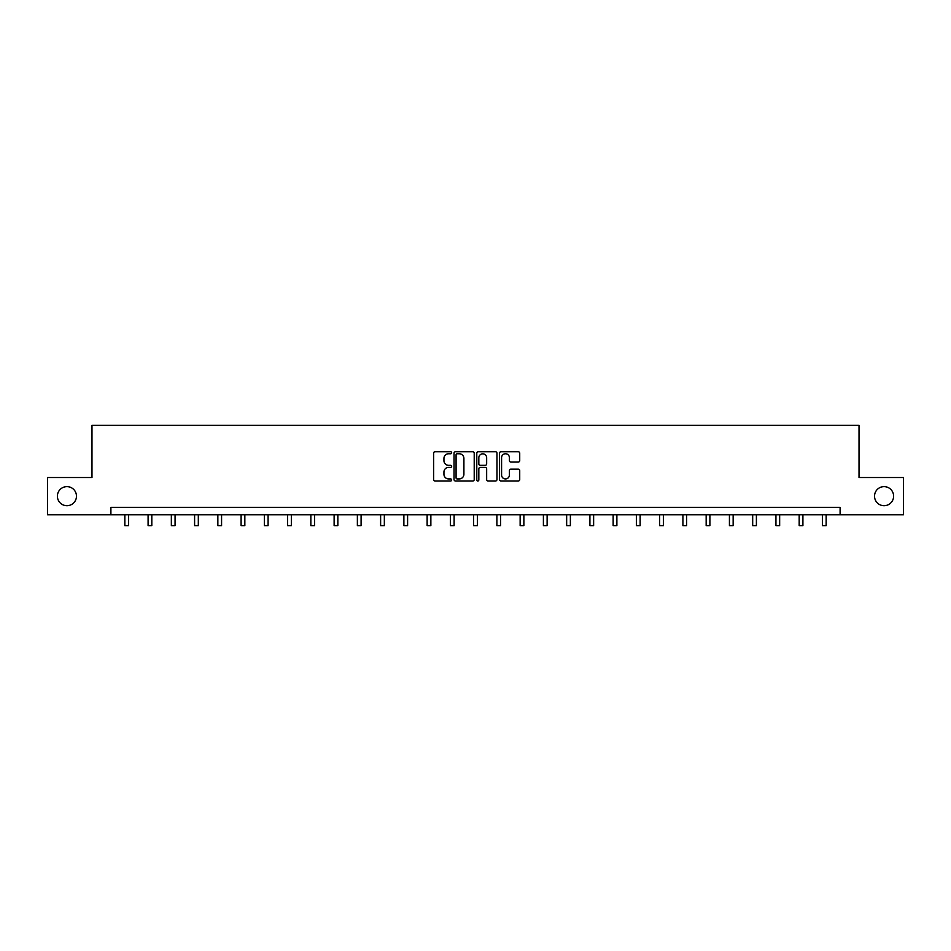 <?xml version="1.0" encoding="UTF-8"?>
<svg xmlns="http://www.w3.org/2000/svg" width="951" height="951" viewBox="0 0 951 951"><rect width="100%" height="100%" fill="white"/><g stroke="black" fill="none" stroke-linecap="round" stroke-linejoin="round"><path stroke-width="1.43" d="M451.654 452.747A1.022 1.022 0 0 0 450.631 451.725L435.082 451.725A1.462 1.462 0 0 0 433.62 453.187L433.62 479.518A1.462 1.462 0 0 0 435.082 480.992L450.631 480.992A1.022 1.022 0 0 0 451.654 479.958A1.022 1.022 0 0 0 450.631 478.935L448.61 478.935A4.684 4.684 0 0 1 443.939 474.252L443.939 472.065A4.684 4.684 0 0 1 448.61 467.381L450.631 467.381A1.022 1.022 0 0 0 451.654 466.359A1.022 1.022 0 0 0 450.631 465.336L448.61 465.336A4.684 4.684 0 0 1 443.939 460.653L443.939 458.453A4.684 4.684 0 0 1 448.61 453.77L450.631 453.77A1.022 1.022 0 0 0 451.654 452.747M874.528 496.172A9.546 9.546 0 0 0 884.073 505.706A9.546 9.546 0 0 0 893.607 496.172A9.546 9.546 0 0 0 884.073 486.627A9.546 9.546 0 0 0 874.528 496.172M57.393 496.172A9.546 9.546 0 0 0 66.927 505.706A9.546 9.546 0 0 0 76.472 496.172A9.546 9.546 0 0 0 66.927 486.627A9.546 9.546 0 0 0 57.393 496.172M518.259 462.043A1.462 1.462 0 0 0 519.721 460.581L519.721 453.187A1.462 1.462 0 0 0 518.259 451.725L500.999 451.725A1.462 1.462 0 0 0 499.537 453.187L499.537 479.518A1.462 1.462 0 0 0 500.999 480.992L518.259 480.992A1.462 1.462 0 0 0 519.721 479.518L519.721 470.602A1.462 1.462 0 0 0 518.259 469.14L510.865 469.14A1.462 1.462 0 0 0 509.403 470.602L509.403 475.024A3.911 3.911 0 0 1 505.492 478.935A3.911 3.911 0 0 1 501.581 475.024L501.581 457.681A3.911 3.911 0 0 1 505.492 453.77A3.911 3.911 0 0 1 509.403 457.681L509.403 460.581A1.462 1.462 0 0 0 510.865 462.043L518.259 462.043M110.898 514.8L47.55 514.8L47.55 477.533L91.974 477.533L91.974 425.359L859.026 425.359L859.026 477.533L903.45 477.533L903.45 514.8L840.102 514.8L840.102 507.347L110.898 507.347L110.898 514.8L840.102 514.8M474.216 453.187A1.462 1.462 0 0 0 472.754 451.725L455.493 451.725A1.462 1.462 0 0 0 454.031 453.187L454.031 479.518A1.462 1.462 0 0 0 455.493 480.992L472.754 480.992A1.462 1.462 0 0 0 474.216 479.518L474.216 453.187M478.246 451.725L495.507 451.725A1.462 1.462 0 0 1 496.969 453.187L496.969 479.518A1.462 1.462 0 0 1 495.507 480.992L488.125 480.992A1.462 1.462 0 0 1 486.65 479.518L486.65 468.843A1.462 1.462 0 0 0 485.188 467.381L480.291 467.381A1.462 1.462 0 0 0 478.829 468.843L478.829 479.958A1.022 1.022 0 0 1 477.806 480.992A1.022 1.022 0 0 1 476.784 479.958L476.784 453.187A1.462 1.462 0 0 1 478.246 451.725M457.098 453.77A1.022 1.022 0 0 0 456.076 454.792L456.076 477.913A1.022 1.022 0 0 0 457.098 478.935L459.226 478.935A4.684 4.684 0 0 0 463.91 474.252L463.91 458.453A4.684 4.684 0 0 0 459.226 453.77L457.098 453.77M486.65 457.764A3.911 3.911 0 0 0 482.739 453.841A3.911 3.911 0 0 0 478.829 457.764L478.829 463.862A1.462 1.462 0 0 0 480.291 465.336L485.188 465.336A1.462 1.462 0 0 0 486.65 463.862L486.65 457.764M124.843 514.8L124.843 525.641L128.563 525.641L128.563 514.8M148.094 514.8L148.094 525.641L151.815 525.641L151.815 514.8M171.346 514.8L171.346 525.641L175.067 525.641L175.067 514.8M194.598 514.8L194.598 525.641L198.319 525.641L198.319 514.8M217.85 514.8L217.85 525.641L221.571 525.641L221.571 514.8M241.102 514.8L241.102 525.641L244.835 525.641L244.835 514.8M264.354 514.8L264.354 525.641L268.087 525.641L268.087 514.8M287.606 514.8L287.606 525.641L291.339 525.641L291.339 514.8M310.858 514.8L310.858 525.641L314.591 525.641L314.591 514.8M334.122 514.8L334.122 525.641L337.843 525.641L337.843 514.8M357.374 514.8L357.374 525.641L361.095 525.641L361.095 514.8M380.626 514.8L380.626 525.641L384.347 525.641L384.347 514.8M403.878 514.8L403.878 525.641L407.599 525.641L407.599 514.8M427.13 514.8L427.13 525.641L430.862 525.641L430.862 514.8M450.382 514.8L450.382 525.641L454.114 525.641L454.114 514.8M473.634 514.8L473.634 525.641L477.366 525.641L477.366 514.8M496.886 514.8L496.886 525.641L500.618 525.641L500.618 514.8M520.138 514.8L520.138 525.641L523.87 525.641L523.87 514.8M543.401 514.8L543.401 525.641L547.122 525.641L547.122 514.8M566.653 514.8L566.653 525.641L570.374 525.641L570.374 514.8M589.905 514.8L589.905 525.641L593.626 525.641L593.626 514.8M613.157 514.8L613.157 525.641L616.878 525.641L616.878 514.8M636.409 514.8L636.409 525.641L640.142 525.641L640.142 514.8M659.661 514.8L659.661 525.641L663.394 525.641L663.394 514.8M682.913 514.8L682.913 525.641L686.646 525.641L686.646 514.8M706.165 514.8L706.165 525.641L709.898 525.641L709.898 514.8M729.429 514.8L729.429 525.641L733.15 525.641L733.15 514.8M752.681 514.8L752.681 525.641L756.402 525.641L756.402 514.8M775.933 514.8L775.933 525.641L779.654 525.641L779.654 514.8M799.185 514.8L799.185 525.641L802.906 525.641L802.906 514.8M822.437 514.8L822.437 525.641L826.157 525.641L826.157 514.8"/></g></svg>
